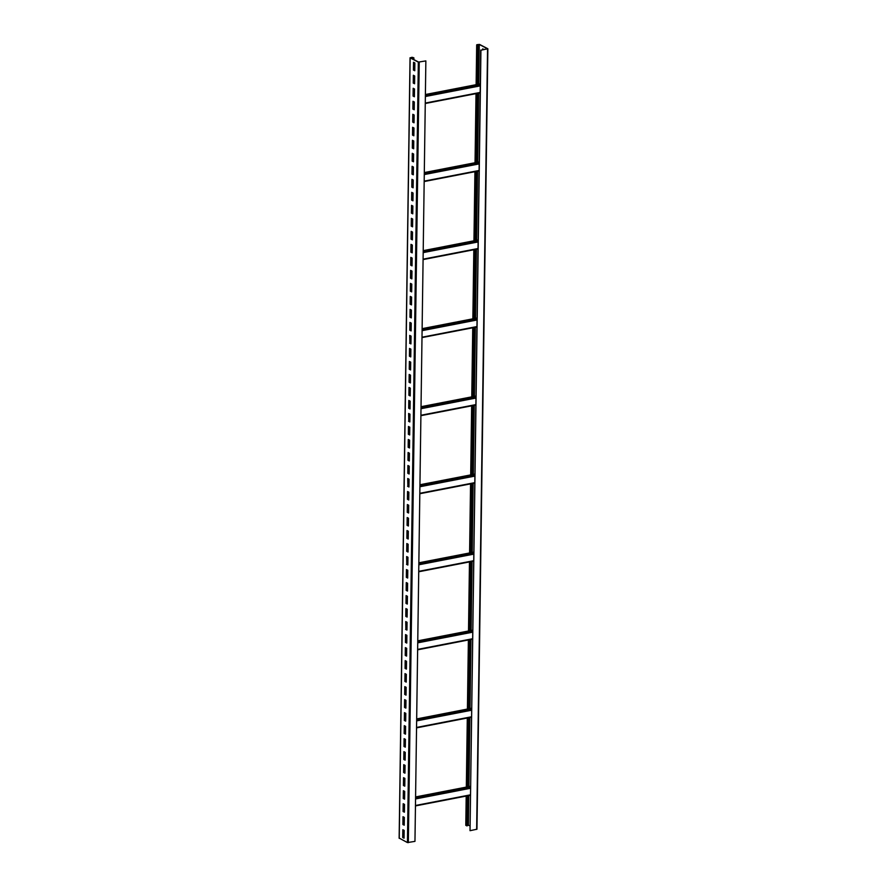 <?xml version="1.0" encoding="UTF-8"?>
<svg xmlns="http://www.w3.org/2000/svg" width="887" height="887" viewBox="0 0 887 887"><rect width="100%" height="100%" fill="white"/><g stroke="black" fill="none" stroke-linecap="round" stroke-linejoin="round"><path stroke-width="1.33" d="M413.896 57.855L412.012 57.278L410.149 57.888L418.331 62.112L425.86 60.904L418.609 62.057L410.426 57.832L412.643 57.411L413.896 57.855L413.874 59.617M413.841 62.412L413.73 70.029L414.761 70.55M413.652 75.417L413.553 83.034M413.065 96.073L414.395 96.772L414.506 88.966L413.176 88.279L413.065 96.073L413.442 88.412L413.364 96.04L414.395 96.572M412.876 109.09L414.218 109.777L414.318 101.972L412.987 101.284L412.876 109.09L413.264 101.428L413.187 109.046L414.218 109.578M413.109 114.445L413.009 122.051M412.932 127.451L412.821 135.068M412.743 140.456L412.643 148.074L413.675 148.606M412.566 153.473L412.455 161.079M412.388 166.479L412.278 174.085M412.2 179.484L412.1 187.09M411.612 200.14L412.943 200.828L413.054 193.022L411.712 192.335L411.612 200.14L411.989 192.479L411.912 200.096L412.943 200.628M411.834 205.496L411.734 213.113M411.657 218.512L411.557 226.118M411.058 239.168L412.4 239.856L412.51 232.05L411.169 231.363L411.058 239.168L411.446 231.496L411.368 239.124L412.4 239.656M410.881 252.174L412.211 252.862L412.322 245.056L410.991 244.368L410.881 252.174L411.269 244.513L411.191 252.13L412.222 252.662M411.113 257.529L411.003 265.135M410.936 270.535L410.825 278.152M410.748 283.552L410.648 291.158L411.679 291.69M410.57 296.557L410.459 304.163M410.382 309.563L410.282 317.169M410.204 322.569L410.093 330.175L411.124 330.707M410.947 343.712L409.883 343.169L409.994 335.563L409.916 343.191M409.838 348.58L409.739 356.197M409.661 361.597L409.55 369.203M409.062 382.253L410.404 382.94L410.504 375.134L409.173 374.447L409.062 382.253L409.45 374.58L409.373 382.208L410.404 382.74M408.885 395.258L410.215 395.946L410.326 388.14L408.996 387.453L408.885 395.258L409.273 387.597L409.195 395.214L410.215 395.746M409.118 400.614L409.007 408.22M409.861 421.768L408.796 421.214L408.907 413.608L408.829 421.236M408.752 426.636L408.641 434.242L409.672 434.774M408.574 439.642L408.463 447.248M408.386 452.647L408.286 460.253M408.208 465.653L408.098 473.259L409.129 473.791M408.951 486.808L407.887 486.253L407.998 478.647L407.92 486.276M407.843 491.675L407.743 499.281M407.665 504.681L407.554 512.287M407.066 525.337L408.397 526.024L408.508 518.219L407.177 517.531L407.066 525.337L407.455 517.675L407.377 525.292L408.408 525.825M407.299 530.692L407.188 538.298L408.22 538.83M407.122 543.698L407.011 551.315M407.865 564.853L406.8 564.298L406.911 556.692L406.834 564.32M406.756 569.72L406.645 577.326L407.676 577.858M406.568 582.726L406.468 590.332M406.39 595.731L406.279 603.337M406.213 608.737L406.102 616.343L407.133 616.875M406.956 629.892L405.891 629.338L406.002 621.732L405.924 629.36M405.847 634.759L405.736 642.365M405.669 647.765L405.559 655.371M405.071 668.421L406.401 669.108L406.512 661.303L405.182 660.615L405.071 668.421L405.459 660.76L405.381 668.377L406.401 668.909M405.304 673.776L405.193 681.382L406.224 681.915M405.115 686.782L405.015 694.399M404.527 707.438L405.858 708.125L405.969 700.32L404.638 699.632L404.527 707.438L404.904 699.776L404.827 707.405L405.858 707.937M404.76 712.804L404.649 720.41L405.681 720.943M404.572 725.81L404.472 733.416M404.394 738.816L404.284 746.422M404.206 751.821L404.106 759.438L405.137 759.959M404.028 764.827L403.918 772.444M403.851 777.844L403.74 785.45M403.663 790.849L403.563 798.455M403.075 811.505L404.405 812.193L404.516 804.387L403.186 803.7L403.075 811.505L403.452 803.844L403.374 811.461L404.405 811.993M403.308 816.86L403.197 824.478M403.119 829.866L403.02 837.483M399.25 838.126L407.432 842.572L414.961 841.364L425.86 60.904M402.709 837.516L404.04 838.204L404.15 830.398L402.82 829.711L402.709 837.516L404.051 838.015M402.886 824.511L404.228 825.198L404.328 817.393L402.997 816.705L402.886 824.511L404.228 824.999M403.252 798.5L404.583 799.187L404.694 791.381L403.363 790.694L403.252 798.5L404.594 798.987M403.43 785.483L404.771 786.181L404.882 778.376L403.541 777.688L403.43 785.483L404.771 785.982M403.618 772.477L404.949 773.165L405.06 765.359L403.729 764.672L403.618 772.477L404.949 772.976M403.796 759.472L405.137 760.159L405.237 752.353L403.907 751.666L403.796 759.472L404.184 751.81M403.984 746.466L405.315 747.153L405.426 739.348L404.084 738.66L403.984 746.466L405.315 746.954M404.162 733.46L405.492 734.148L405.603 726.342L404.272 725.655L404.162 733.46L405.503 733.948M404.339 720.455L405.681 721.142L405.791 713.336L404.45 712.649L404.339 720.455L404.727 712.782M404.705 694.432L406.035 695.12L406.146 687.314L404.816 686.627L404.705 694.432L406.046 694.931M404.893 681.427L406.224 682.114L406.335 674.308L404.993 673.621L404.893 681.427L405.27 673.765M405.248 655.415L406.59 656.103L406.689 648.297L405.359 647.61L405.248 655.415L406.59 655.903M405.437 642.399L406.767 643.086L406.878 635.292L405.536 634.593L405.437 642.399L406.767 642.898M405.614 629.393L406.945 630.08L407.055 622.275L405.725 621.587L405.891 629.338M405.791 616.387L407.133 617.075L407.244 609.269L405.902 608.582L405.791 616.387L406.179 608.726M405.98 603.382L407.31 604.069L407.421 596.264L406.091 595.576L405.98 603.382L407.31 603.87M406.157 590.376L407.499 591.064L407.599 583.258L406.268 582.571L406.157 590.376L407.499 590.864M406.346 577.359L407.676 578.047L407.787 570.252L406.446 569.565L406.346 577.359L406.723 569.698M406.523 564.354L407.854 565.041L407.965 557.236L406.634 556.548L406.8 564.298M406.701 551.348L408.042 552.036L408.142 544.23L406.811 543.543L406.701 551.348L408.042 551.836M406.889 538.342L408.22 539.03L408.33 531.224L407 530.537L406.889 538.342L407.266 530.681M407.244 512.32L408.585 513.019L408.696 505.213L407.355 504.526L407.244 512.32L408.585 512.819M407.432 499.314L408.763 500.002L408.874 492.196L407.543 491.509L407.432 499.314L408.763 499.813M407.61 486.309L408.951 486.996L409.051 479.191L407.721 478.503L407.887 486.253M407.798 473.303L409.129 473.991L409.24 466.185L407.898 465.498L407.798 473.303L408.175 465.642M407.976 460.298L409.306 460.985L409.417 453.179L408.087 452.492L407.976 460.298L409.317 460.785M408.153 447.292L409.495 447.979L409.606 440.174L408.264 439.486L408.153 447.292L409.495 447.78M408.342 434.275L409.672 434.963L409.783 427.168L408.452 426.47L408.342 434.275L408.719 426.614M408.519 421.27L409.849 421.957L409.96 414.151L408.63 413.464L408.796 421.214M408.707 408.264L410.038 408.951L410.149 401.146L408.807 400.458L408.707 408.264L410.038 408.752M409.251 369.236L410.581 369.923L410.692 362.129L409.362 361.441L409.251 369.236L410.581 369.735M409.428 356.23L410.759 356.918L410.869 349.112L409.539 348.425L409.428 356.23L410.77 356.729M409.606 343.225L410.947 343.912L411.058 336.106L409.716 335.419L409.883 343.169M409.794 330.219L411.124 330.906L411.235 323.101L409.905 322.413L409.794 330.219L410.171 322.558M409.971 317.213L411.313 317.901L411.413 310.095L410.082 309.408L409.971 317.213L411.313 317.701M410.16 304.197L411.49 304.895L411.601 297.09L410.26 296.402L410.16 304.197L411.49 304.696M410.337 291.191L411.668 291.878L411.779 284.073L410.448 283.385L410.337 291.191L410.725 283.53M410.515 278.185L411.856 278.873L411.967 271.067L410.626 270.38L410.515 278.185L411.856 278.684M410.703 265.18L412.034 265.867L412.145 258.062L410.814 257.374L410.703 265.18L412.034 265.668M411.246 226.152L412.577 226.839L412.688 219.034L411.357 218.346L411.246 226.152L412.577 226.651M411.424 213.146L412.765 213.834L412.865 206.028L411.535 205.34L411.424 213.146L412.765 213.645M411.79 187.135L413.12 187.822L413.231 180.017L411.901 179.329L411.79 187.135L413.131 187.623M411.967 174.129L413.309 174.817L413.42 167.011L412.078 166.324L411.967 174.129L413.309 174.617M412.156 161.112L413.486 161.8L413.597 154.005L412.267 153.307L412.156 161.112L413.486 161.611M412.333 148.107L413.664 148.794L413.774 140.989L412.444 140.301L412.333 148.107L412.721 140.445M412.522 135.101L413.852 135.789L413.963 127.983L412.621 127.296L412.522 135.101L413.852 135.589M412.699 122.096L414.029 122.783L414.14 114.977L412.81 114.29L412.699 122.096L414.041 122.583M413.242 83.068L414.573 83.755L414.684 75.949L413.353 75.262L413.242 83.068L414.584 83.566M413.42 70.062L414.761 70.749L414.872 62.944L413.53 62.256L413.42 70.062L413.808 62.4M480.931 50.215L487.528 48.763L479.29 44.483L477.018 44.849L477.771 45.47L476.995 44.672L479.568 44.428L487.861 48.763L480.931 50.215L470.032 830.687L480.255 85.873L425.361 96.517M480.754 50.127L480.255 85.873M403.097 829.855L402.986 837.461M403.275 816.849L403.164 824.455M403.64 790.838L403.53 798.444M403.818 777.821L403.718 785.438M403.995 764.816L403.895 772.422M404.361 738.804L404.261 746.41M404.55 725.799L404.439 733.405M405.093 686.771L404.982 694.377M405.636 647.743L405.525 655.36M405.814 634.737L405.714 642.354M406.357 595.72L406.257 603.326M406.545 582.715L406.434 590.321M407.089 543.687L406.978 551.293M407.632 504.659L407.532 512.276M407.809 491.653L407.71 499.259M408.364 452.636L408.253 460.242M408.541 439.619L408.43 447.236M409.084 400.602L408.985 408.208M409.628 361.574L409.528 369.192M409.816 348.569L409.705 356.175M410.359 309.552L410.249 317.158M410.537 296.535L410.437 304.152M410.903 270.524L410.792 278.13M411.08 257.518L410.98 265.124M411.635 218.49L411.524 226.096M411.812 205.485L411.701 213.091M412.178 179.473L412.067 187.079M412.355 166.457L412.244 174.074M412.533 153.451L412.433 161.068M412.898 127.44L412.799 135.046M413.087 114.434L412.976 122.04M413.63 75.406L413.519 83.012M413.619 57.91L413.597 59.473M467.571 795.805L467.15 825.875L465.897 825.198M469.922 825.73L467.161 825.054M487.75 48.874L476.962 829.223L470.032 830.687M477.771 45.47L477.228 84.465M477.106 93.445L476.142 162.509M476.009 171.49L475.044 240.554M474.922 249.535L473.957 318.599M473.835 327.58L472.871 396.644M472.738 405.625L471.773 474.7M471.651 483.67L470.687 552.745M470.565 561.726L469.6 630.79M469.478 639.771L468.513 708.835M468.38 717.816L467.416 786.88M467.294 795.861L466.872 825.93M482.949 48.985L482.949 49.705M483.958 49.506L482.683 48.852L482.672 49.761M478.049 45.414L477.505 84.409M477.383 93.39L476.419 162.454M476.286 171.435L475.321 240.499M475.199 249.48L474.235 318.555M474.113 327.525L473.148 396.6M473.015 405.57L472.05 474.645M471.928 483.626L470.964 552.69M470.842 561.671L469.877 630.735M469.755 639.715L468.791 708.78M468.658 717.76L467.693 786.824M410.149 57.888L399.25 838.359M418.331 62.112L407.432 842.572M419.241 62.19L408.342 842.65M480.166 92.425L425.272 103.08M480.266 84.997L425.372 95.641M480.155 92.802L425.261 103.446M480.288 83.921L425.383 94.565M412.189 57.367L412.167 58.742M412.643 57.411L412.621 58.974M470.354 794.852L415.46 805.496M470.354 795.218L415.46 805.862M470.465 787.412L415.559 798.056M470.454 788.288L415.548 798.943M470.476 786.337L415.582 796.981M471.452 716.796L416.546 727.451M416.546 727.872L471.44 717.217L416.546 727.817M471.551 709.367L416.657 720.011M471.54 710.243L416.646 720.887M471.562 708.292L416.668 718.936L471.562 708.247M472.538 638.751L417.644 649.406M472.527 639.128L417.633 649.772M472.638 631.322L417.744 641.966M472.627 632.198L417.733 642.842M472.66 630.247L417.755 640.891M473.625 560.706L418.731 571.35M473.625 561.083L418.731 571.727M473.736 553.277L418.83 563.921M473.713 554.153L418.819 564.797M473.747 552.202L418.852 562.846M474.711 482.661L419.817 493.305M474.711 483.038L419.817 493.682M474.822 475.232L419.928 485.876M474.811 476.108L419.917 486.752M474.833 474.157L419.939 484.801M475.809 404.616L420.915 415.26M475.798 404.982L420.904 415.637M475.909 397.176L421.015 407.832M475.898 398.063L421.003 408.707M475.92 396.101L421.026 406.756M476.896 326.571L422.001 337.215M476.896 326.937L421.99 337.592L476.896 326.993M476.995 319.132L422.101 329.787M476.984 320.007L422.09 330.663M477.018 318.056L422.123 328.711M477.982 248.526L423.088 259.17M477.982 248.892L423.088 259.536M478.093 241.087L423.188 251.742M478.082 241.963L423.177 252.618M478.104 240.011L423.21 250.655L478.104 239.967M479.08 170.481L424.174 181.125M479.069 170.847L424.174 181.491M479.18 163.042L424.285 173.686M479.168 163.918L424.274 174.573M479.191 161.966L424.296 172.61M476.796 44.96L476.241 84.653M476.108 93.634L475.144 162.698M475.022 171.679L474.057 240.754M473.935 249.724L472.971 318.799M472.849 327.78L471.884 396.844M471.751 405.825L470.786 474.889M470.664 483.87L469.7 552.934M469.578 561.914L468.613 630.979M468.48 639.959L467.516 709.023M467.394 718.004L466.429 787.068M466.307 796.049L465.897 825.431M487.551 48.94L476.652 829.4M479.29 44.483L478.736 84.176M478.614 93.146L477.649 162.221M477.528 171.202L476.563 240.266M476.43 249.247L475.465 318.311M475.343 327.292L474.379 396.356M474.257 405.337L473.292 474.401M473.159 483.382L472.194 552.446M472.072 561.427L471.108 630.491M470.986 639.472L470.021 708.547M469.899 717.516L468.935 786.592M468.802 795.572L468.391 824.943M478.836 44.439L478.281 84.265M478.16 93.235L477.195 162.31M477.062 171.291L476.097 240.355M475.975 249.336L475.011 318.4M474.889 327.381L473.924 396.445M473.791 405.426L472.826 474.49M472.704 483.47L471.74 552.534M471.618 561.515L470.653 630.579M470.531 639.56L469.567 708.635M469.434 717.605L468.469 786.68M468.347 795.661L467.937 824.91M399.139 838.237L410.038 57.777M480.155 92.847L425.261 103.502M480.288 83.866L425.383 94.521M470.354 795.273L415.46 805.917M470.476 786.292L415.582 796.936M472.527 639.172L417.633 649.827M472.66 630.191L417.755 640.846M473.625 561.127L418.719 571.771M473.747 552.146L418.852 562.801M474.711 483.082L419.817 493.726M474.833 474.101L419.939 484.745M475.798 405.037L420.904 415.681M475.931 396.057L421.026 406.701M477.018 318.012L422.123 328.656M477.982 248.948L423.088 259.592M479.069 170.892L424.174 181.547M479.191 161.922L424.296 172.566M476.685 44.849L476.131 84.675M476.009 93.656L475.044 162.72M474.922 171.701L473.957 240.765M473.824 249.746L472.86 318.821M472.738 327.791L471.773 396.866M471.651 405.836L470.687 474.911M470.553 483.892L469.589 552.956M469.467 561.937L468.502 631.001M468.38 639.982L467.416 709.046M467.294 718.026L466.329 787.091M466.196 796.071L465.786 825.309M487.861 48.763L476.962 829.223"/></g></svg>
